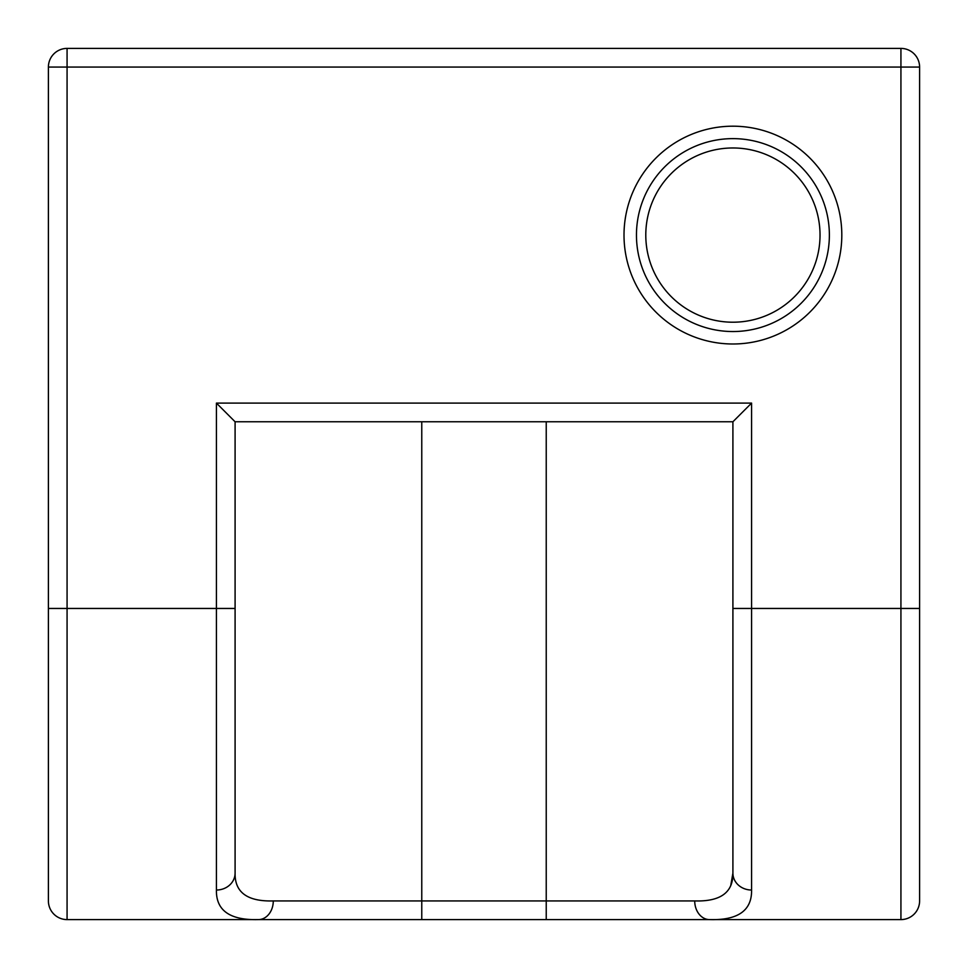 <?xml version="1.0" encoding="UTF-8"?>
<svg xmlns="http://www.w3.org/2000/svg" width="968" height="968" viewBox="0 0 968 968"><rect width="100%" height="100%" fill="white"/><g stroke="black" fill="none" stroke-linecap="round" stroke-linejoin="round"><path stroke-width="1.45" d="M636.46 235.091A96.449 96.449 0 0 0 732.909 331.54A96.449 96.449 0 0 0 829.37 235.091A96.449 96.449 0 0 0 732.909 138.63A96.449 96.449 0 0 0 636.46 235.091M624.009 235.091A108.9 108.9 0 0 0 732.909 343.991A108.9 108.9 0 0 0 841.809 235.091A108.9 108.9 0 0 0 732.909 126.191A108.9 108.9 0 0 0 624.009 235.091M645.789 235.091A87.12 87.12 0 0 0 732.909 322.211A87.12 87.12 0 0 0 820.029 235.091A87.12 87.12 0 0 0 732.909 147.971A87.12 87.12 0 0 0 645.789 235.091M216.421 403.099L751.579 403.099L751.579 608.461L900.93 608.461L900.93 67.07L919.6 67.07L919.6 900.93A18.67 18.67 0 0 1 900.93 919.6L67.07 919.6A18.67 18.67 0 0 1 48.4 900.93L48.4 67.07L67.07 67.07L67.07 608.461L216.421 608.461L216.421 403.099L235.091 421.77L235.091 873.124C234.716 892.387 247.445 901.656 273.279 900.93A18.67 14.847 90 0 1 258.432 919.6C229.973 920.362 215.973 910.501 216.421 890.028A18.67 16.892 0 0 0 235.091 873.124L235.091 608.461L216.421 608.461L216.421 890.028M751.579 890.028L751.579 608.461L732.909 608.461L732.909 873.124A18.67 16.892 0 0 0 751.579 890.028C751.967 910.549 737.967 920.411 709.568 919.6A18.67 14.847 -90 0 1 694.721 900.93C720.495 901.704 733.224 892.435 732.909 873.124L730.695 885.805M67.07 48.4L900.93 48.4A18.67 18.67 0 0 1 919.6 67.07A18.67 18.67 0 0 0 900.93 48.4L900.93 67.07L67.07 67.07L67.07 48.4A18.67 18.67 0 0 0 48.4 67.07A18.67 18.67 0 0 1 67.07 48.4M919.6 900.93L919.6 608.461L900.93 608.461L900.93 919.6A18.67 18.67 0 0 0 919.6 900.93M732.909 608.461L732.909 421.77L235.091 421.77M751.579 403.099L732.909 421.77M421.77 421.77L421.77 900.93L694.721 900.93A18.67 14.847 90 0 0 709.568 919.6M48.4 608.461L67.07 608.461L67.07 919.6A18.67 18.67 0 0 1 48.4 900.93M546.23 919.6L546.23 421.77M273.279 900.93L421.77 900.93L421.77 919.6"/></g></svg>

